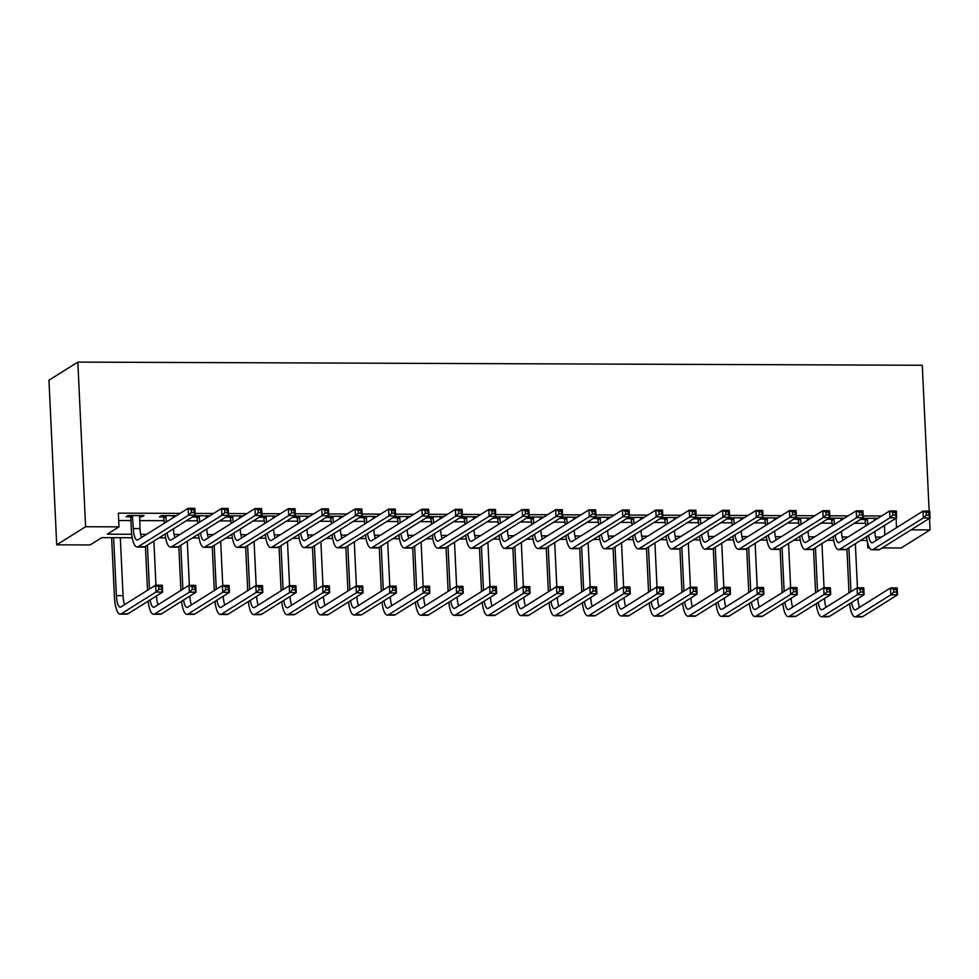 <?xml version="1.0" encoding="UTF-8"?>
<svg xmlns="http://www.w3.org/2000/svg" width="979" height="979" viewBox="0 0 979 979"><rect width="100%" height="100%" fill="white"/><g stroke="black" fill="none" stroke-linecap="round" stroke-linejoin="round"><path stroke-width="1.47" d="M132.226 537.728L101.828 537.618L90.117 544.948L56.709 544.826L48.95 380.195L77.831 362.108L922.279 365.265L929.157 511.087M911.106 529.823L930.05 529.896L901.157 547.983L882.226 547.91M869.548 547.861L867.761 547.861L869.083 547.028M867.492 542.317L867.761 547.861M881.577 515.994L863.16 515.921M848.181 515.872L829.751 515.798M814.773 515.737L796.355 515.676M781.364 515.615L762.947 515.554M747.968 515.492L729.539 515.419M714.56 515.37L696.142 515.297M681.151 515.248L662.734 515.174M647.755 515.113L629.326 515.052M614.347 514.991L595.93 514.93M580.951 514.868L562.521 514.795M547.542 514.746L529.125 514.673M514.134 514.624L495.717 514.55M480.738 514.489L462.308 514.428M447.33 514.367L428.912 514.305M413.921 514.244L395.504 514.171M380.525 514.122L362.095 514.048M347.117 513.999L328.699 513.926M313.721 513.865L295.291 513.804M280.312 513.742L261.895 513.681M246.904 513.62L228.486 513.547M213.508 513.498L195.078 513.424M180.099 513.375L118.349 513.143L118.997 526.861L107.286 534.191L131.712 534.289M118.704 520.522L130.917 520.559M139.605 520.595L164.313 520.693M186.279 520.767L197.721 520.816M219.688 520.901L231.13 520.938M253.084 521.024L264.526 521.061M286.492 521.146L297.934 521.195M319.888 521.269L331.33 521.317M353.297 521.391L364.739 521.44M386.705 521.526L398.147 521.562M420.101 521.648L431.543 521.685M453.51 521.77L464.952 521.819M486.918 521.893L498.36 521.942M520.314 522.015L531.756 522.064M553.722 522.15L565.164 522.186M587.119 522.272L598.561 522.309M620.527 522.394L631.969 522.443M653.935 522.517L665.377 522.566M687.331 522.651L698.773 522.688M720.74 522.774L732.182 522.81M754.148 522.896L765.59 522.933M787.544 523.019L798.986 523.067M820.953 523.141L832.395 523.19M854.361 523.275L865.803 523.312M877.869 518.319L862.891 518.258L860.945 519.482L865.301 519.494M874.308 519.531L875.924 519.543M844.473 518.197L829.494 518.136L827.536 519.359L831.893 519.372M840.9 519.408L842.515 519.408M811.065 518.062L796.086 518.013L794.128 519.237L798.497 519.249M807.504 519.286L809.119 519.286M777.656 517.94L762.678 517.891L760.732 519.103L765.088 519.127M774.095 519.151L775.711 519.164M744.26 517.818L729.282 517.756L727.324 518.98L731.68 519.005M740.687 519.029L742.302 519.041M710.852 517.695L695.873 517.634L693.927 518.858L698.284 518.87M707.291 518.907L708.906 518.919M677.444 517.561L662.465 517.512L660.519 518.735L664.876 518.748M673.882 518.784L675.498 518.784M644.047 517.438L629.069 517.389L627.111 518.613L631.467 518.625M640.486 518.662L642.089 518.662M610.639 517.316L595.66 517.255L593.715 518.478L598.071 518.503M607.078 518.527L608.693 518.54M577.243 517.193L562.252 517.132L560.306 518.356L564.663 518.368M573.67 518.405L575.285 518.417M543.834 517.071L528.856 517.01L526.898 518.234L531.267 518.246M540.273 518.283L541.876 518.295M510.426 516.936L495.447 516.888L493.502 518.111L497.858 518.124M506.865 518.16L508.48 518.16M477.03 516.814L462.051 516.765L460.093 517.989L464.45 518.001M473.457 518.038L475.072 518.038M443.622 516.692L428.643 516.631L426.685 517.854L431.054 517.879M440.06 517.903L441.676 517.915M410.213 516.569L395.235 516.508L393.289 517.732L397.645 517.744M406.652 517.781L408.267 517.793M376.817 516.447L361.838 516.386L359.88 517.61L364.237 517.622M373.244 517.658L374.859 517.658M343.409 516.312L328.43 516.263L326.484 517.487L330.841 517.499M339.848 517.536L341.463 517.536M310.013 516.19L295.022 516.141L293.076 517.365L297.432 517.377M306.439 517.414L308.055 517.414M276.604 516.068L261.626 516.006L259.668 517.23L264.036 517.255M273.043 517.279L274.646 517.291M243.196 515.945L228.217 515.884L226.271 517.108L230.628 517.12M239.635 517.157L241.25 517.169M209.8 515.823L194.821 515.762L192.863 516.985L197.22 516.998M206.226 517.034L207.842 517.034M176.391 515.688L161.413 515.639L159.455 516.863L163.823 516.875M172.83 516.912L174.446 516.912M139.422 516.79L142.09 516.79L144.035 515.566L128.004 515.517L126.058 516.728L130.415 516.753M118.997 526.861L85.601 526.739L77.831 362.108M896.091 518.172L896.544 527.669M930.05 529.896L929.499 518.295M85.601 526.739L56.709 544.826M867.113 540.481L860.529 540.457M833.704 540.347L827.12 540.322M800.308 540.224L793.724 540.2M766.9 540.102L760.316 540.078M733.491 539.98L726.907 539.955M700.095 539.857L693.511 539.833M666.687 539.723L660.103 539.698M633.291 539.6L626.695 539.576M599.882 539.478L593.298 539.453M566.474 539.356L559.89 539.331M533.078 539.233L526.494 539.209M499.669 539.099L493.086 539.074M466.261 538.976L459.677 538.952M432.865 538.854L426.281 538.829M399.456 538.731L392.873 538.707M366.06 538.609L359.464 538.585M332.652 538.474L326.068 538.45M299.244 538.352L292.66 538.328M265.847 538.23L259.264 538.205M232.439 538.107L225.855 538.083M199.031 537.985L192.447 537.948M165.635 537.85L159.051 537.826M140.646 534.314L146.617 534.338M164.509 534.412L165.121 534.412M174.054 534.448L180.026 534.461M207.462 534.571L213.434 534.595M231.313 534.656L231.925 534.656M240.858 534.693L246.83 534.718M274.267 534.815L280.239 534.84M307.675 534.938L313.647 534.962M331.526 535.036L332.138 535.036M341.071 535.072L347.043 535.085M374.48 535.195L380.452 535.219M407.876 535.317L413.848 535.342M431.739 535.403L432.351 535.403M441.284 535.44L447.256 535.464M474.693 535.562L480.665 535.586M498.544 535.66L499.155 535.66M508.089 535.697L514.061 535.709M541.497 535.819L547.469 535.843M574.906 535.941L580.877 535.966M598.756 536.027L599.368 536.027M608.302 536.064L614.274 536.088M641.71 536.186L647.682 536.211M675.118 536.321L681.09 536.333M698.969 536.406L699.581 536.406M708.515 536.443L714.486 536.468M741.923 536.565L747.895 536.59M775.319 536.688L781.291 536.712M799.182 536.786L799.794 536.786M808.727 536.81L814.699 536.835M842.136 536.945L848.108 536.957M865.987 537.03L866.599 537.03M875.532 537.067L881.504 537.092M884.392 525.503L884.832 534.999M142.028 515.566L142.09 516.79M867.247 518.27L867.871 524.585M874.565 518.307L874.357 520.522M865.913 525.809L864.763 518.27M874.871 531.462A13.939 3.953 -89.8 0 0 876.438 540.261M868.569 535.415A13.939 3.953 -89.8 0 0 872.032 542.794A13.939 3.953 -89.8 0 0 872.73 542.586L923.05 511.062L929.732 511.099L930.05 517.952L879.742 549.464A20.902 5.935 90.2 0 1 878.689 549.794L872.008 549.77A20.902 5.935 90.2 0 1 866.55 536.676M928.961 515.248L928.838 512.506L926.158 512.494L926.293 515.248L928.961 515.248L930.05 517.952L923.368 517.928L873.06 549.439A20.902 5.935 90.2 0 1 872.008 549.77M926.293 515.248L923.368 517.928L923.05 511.062L926.158 512.494M867.602 519.078L865.656 520.302M928.838 512.506L929.732 511.099M848.989 592.907L846.921 548.974M855.352 543.688L857.433 587.828M848.866 547.763L850.935 591.683M857.947 598.573A13.939 3.953 -89.8 0 0 859.513 607.359M851.644 602.513A13.939 3.953 -89.8 0 0 855.108 609.905A13.939 3.953 -89.8 0 0 855.805 609.684L890.511 587.951L897.18 587.975L897.51 594.828L862.805 616.562A20.902 5.935 90.2 0 1 861.765 616.892L855.083 616.868A20.902 5.935 90.2 0 1 849.625 603.774M896.421 592.136L896.299 589.382L893.619 589.382L893.754 592.124L896.421 592.136L897.51 594.828L890.829 594.804L856.123 616.537A20.902 5.935 90.2 0 1 855.083 616.868M893.754 592.124L890.829 594.804L890.511 587.951L893.619 589.382M896.299 589.382L897.18 587.975M833.851 518.148L834.463 524.463M841.169 518.172L840.949 520.4M832.505 525.686L831.355 518.136M841.463 531.34A13.939 3.953 -89.8 0 0 843.041 540.139M835.173 535.293A13.939 3.953 -89.8 0 0 838.636 542.672A13.939 3.953 -89.8 0 0 839.333 542.464L889.642 510.94L896.323 510.965L896.642 517.83L846.333 549.341A20.902 5.935 90.2 0 1 845.281 549.672L838.599 549.647A20.902 5.935 90.2 0 1 833.153 536.553M895.565 515.125L895.43 512.384L892.762 512.372L892.885 515.113L895.565 515.125L896.642 517.83L889.96 517.805L839.652 549.317A20.902 5.935 90.2 0 1 838.599 549.647M892.885 515.113L889.96 517.805L889.642 510.94L892.762 512.372M834.206 518.956L832.248 520.179M895.43 512.384L896.323 510.965M800.443 518.026L801.055 524.328M807.761 518.05L807.553 520.265M799.109 525.552L797.946 518.013M808.067 531.218A13.939 3.953 -89.8 0 0 809.633 540.016M801.764 535.158A13.939 3.953 -89.8 0 0 805.227 542.55A13.939 3.953 -89.8 0 0 805.925 542.329L856.233 510.818L862.915 510.842L863.245 517.707L812.925 549.219A20.902 5.935 90.2 0 1 811.885 549.537L805.203 549.513A20.902 5.935 90.2 0 1 799.745 536.431M862.156 515.003L862.022 512.262L859.354 512.25L859.489 514.991L862.156 515.003L863.245 517.707L856.564 517.683L806.255 549.195A20.902 5.935 90.2 0 1 805.203 549.513M859.489 514.991L856.564 517.683L856.233 510.818L859.354 512.25M800.798 518.833L798.852 520.057M862.022 512.262L862.915 510.842M767.034 517.903L767.658 524.206M774.352 517.928L774.144 520.143M765.7 525.429L764.55 517.891M774.658 531.095A13.939 3.953 -89.8 0 0 776.225 539.882M768.356 535.036A13.939 3.953 -89.8 0 0 771.819 542.427A13.939 3.953 -89.8 0 0 772.517 542.207L822.837 510.695L829.519 510.72L829.837 517.573L779.529 549.097A20.902 5.935 90.2 0 1 778.476 549.415L771.795 549.39A20.902 5.935 90.2 0 1 766.349 536.296M828.748 514.881L828.626 512.139L825.946 512.127L826.08 514.868L828.748 514.881L829.837 517.573L823.155 517.548L772.847 549.072A20.902 5.935 90.2 0 1 771.795 549.39M826.08 514.868L823.155 517.548L822.837 510.695L825.946 512.127M767.401 518.711L765.443 519.935M828.626 512.139L829.519 510.72M815.58 592.784L813.512 548.852M821.956 543.565L824.037 587.694M815.458 547.628L817.538 591.561M824.538 598.438A13.939 3.953 -89.8 0 0 826.105 607.237M818.236 602.391A13.939 3.953 -89.8 0 0 821.699 609.77A13.939 3.953 -89.8 0 0 822.397 609.562L857.102 587.828L863.784 587.853L864.102 594.706L829.409 616.44A20.902 5.935 90.2 0 1 828.356 616.77L821.675 616.746A20.902 5.935 90.2 0 1 816.229 603.651M863.013 592.001L862.891 589.26L860.223 589.248L860.345 592.001L863.013 592.001L864.102 594.706L857.42 594.681L822.727 616.415A20.902 5.935 90.2 0 1 821.675 616.746M860.345 592.001L857.42 594.681L857.102 587.828L860.223 589.248M862.891 589.26L863.784 587.853M782.184 592.662L780.104 548.729M788.548 543.443L790.628 587.571M782.062 547.506L784.13 591.438M791.13 598.316A13.939 3.953 -89.8 0 0 792.709 607.115M784.84 602.269A13.939 3.953 -89.8 0 0 788.303 609.648A13.939 3.953 -89.8 0 0 789.001 609.44L823.694 587.694L830.376 587.718L830.706 594.583L796 616.317A20.902 5.935 90.2 0 1 794.948 616.648L788.279 616.623A20.902 5.935 90.2 0 1 782.821 603.529M829.617 591.879L829.482 589.138L826.814 589.125L826.937 591.867L829.617 591.879L830.706 594.583L824.024 594.559L789.319 616.293A20.902 5.935 90.2 0 1 788.279 616.623M826.937 591.867L824.024 594.559L823.694 587.694L826.814 589.125M829.482 589.138L830.376 587.718M748.776 592.528L746.708 548.607M755.139 543.321L757.22 587.449M748.654 547.383L750.722 591.304M757.734 598.193A13.939 3.953 -89.8 0 0 759.3 606.992M751.431 602.134A13.939 3.953 -89.8 0 0 754.895 609.525A13.939 3.953 -89.8 0 0 755.592 609.305L790.298 587.571L796.979 587.596L797.298 594.461L762.604 616.195A20.902 5.935 90.2 0 1 761.552 616.513L754.87 616.489A20.902 5.935 90.2 0 1 749.412 603.407M796.208 591.757L796.086 589.015L793.406 589.003L793.541 591.744L796.208 591.757L797.298 594.461L790.616 594.437L755.923 616.17A20.902 5.935 90.2 0 1 754.87 616.489M793.541 591.744L790.616 594.437L790.298 587.571L793.406 589.003M796.086 589.015L796.979 587.596M733.638 517.781L734.25 524.083M740.956 517.805L740.736 520.02M732.304 525.307L731.142 517.769M741.25 530.973A13.939 3.953 -89.8 0 0 742.828 539.759M734.96 534.913A13.939 3.953 -89.8 0 0 738.423 542.305A13.939 3.953 -89.8 0 0 739.121 542.085L789.429 510.573L796.111 510.597L796.429 517.45L746.12 548.974A20.902 5.935 90.2 0 1 745.068 549.292L738.399 549.268A20.902 5.935 90.2 0 1 732.941 536.174M795.352 514.758L795.217 512.005L792.549 511.993L792.672 514.746L795.352 514.758L796.429 517.45L789.759 517.426L739.439 548.938A20.902 5.935 90.2 0 1 738.399 549.268M792.672 514.746L789.759 517.426L789.429 510.573L792.549 511.993M733.993 518.589L732.035 519.812M795.217 512.005L796.111 510.597M715.368 592.405L713.299 548.485M721.743 543.198L723.824 587.327M715.245 547.261L717.326 591.181M724.325 598.071A13.939 3.953 -89.8 0 0 725.904 606.858M718.023 602.012A13.939 3.953 -89.8 0 0 721.486 609.403A13.939 3.953 -89.8 0 0 722.196 609.183L756.889 587.449L763.571 587.473L763.889 594.339L729.196 616.072A20.902 5.935 90.2 0 1 728.143 616.391L721.462 616.366A20.902 5.935 90.2 0 1 716.016 603.272M762.812 591.634L762.678 588.893L760.01 588.881L760.132 591.622L762.812 591.634L763.889 594.339L757.208 594.302L722.514 616.048A20.902 5.935 90.2 0 1 721.462 616.366M760.132 591.622L757.208 594.302L756.889 587.449L760.01 588.881M762.678 588.893L763.571 587.473M700.23 517.646L700.842 523.961M707.548 517.683L707.34 519.898M698.896 525.185L697.733 517.646M707.854 530.838A13.939 3.953 -89.8 0 0 709.42 539.637M701.551 534.791A13.939 3.953 -89.8 0 0 705.015 542.17A13.939 3.953 -89.8 0 0 705.712 541.962L756.021 510.438L762.702 510.463L763.033 517.328L712.724 548.84A20.902 5.935 90.2 0 1 711.672 549.17L704.99 549.146A20.902 5.935 90.2 0 1 699.532 536.051M761.943 514.624L761.809 511.882L759.141 511.87L759.276 514.611L761.943 514.624L763.033 517.328L756.351 517.304L706.043 548.815A20.902 5.935 90.2 0 1 704.99 549.146M759.276 514.611L756.351 517.304L756.021 510.438L759.141 511.87M700.585 518.454L698.639 519.678M761.809 511.882L762.702 510.463M666.834 517.524L667.445 523.838M674.139 517.548L673.931 519.776M665.487 525.062L664.337 517.512M674.445 530.716A13.939 3.953 -89.8 0 0 676.024 539.515M668.143 534.669A13.939 3.953 -89.8 0 0 671.606 542.048A13.939 3.953 -89.8 0 0 672.316 541.84L722.624 510.316L729.306 510.34L729.624 517.206L679.316 548.717A20.902 5.935 90.2 0 1 678.263 549.048L671.582 549.023A20.902 5.935 90.2 0 1 666.136 535.929M728.535 514.501L728.413 511.76L725.733 511.748L725.867 514.489L728.535 514.501L729.624 517.206L722.943 517.181L672.634 548.693A20.902 5.935 90.2 0 1 671.582 549.023M725.867 514.489L722.943 517.181L722.624 510.316L725.733 511.748M667.188 518.332L665.231 519.555M728.413 511.76L729.306 510.34M633.425 517.401L634.037 523.704M640.743 517.426L640.523 519.641M632.091 524.928L630.929 517.389M641.049 530.594A13.939 3.953 -89.8 0 0 642.616 539.392M634.747 534.534A13.939 3.953 -89.8 0 0 638.21 541.925A13.939 3.953 -89.8 0 0 638.908 541.705L689.216 510.194L695.898 510.218L696.228 517.083L645.907 548.595A20.902 5.935 90.2 0 1 644.867 548.913L638.186 548.889A20.902 5.935 90.2 0 1 632.728 535.807M695.139 514.379L695.004 511.638L692.337 511.625L692.459 514.367L695.139 514.379L696.228 517.083L689.546 517.059L639.226 548.57A20.902 5.935 90.2 0 1 638.186 548.889M692.459 514.367L689.546 517.059L689.216 510.194L692.337 511.625M633.78 518.209L631.834 519.433M695.004 511.638L695.898 510.218M600.017 517.279L600.641 523.581M607.335 517.304L607.127 519.519M598.683 524.805L597.533 517.267M607.641 530.471A13.939 3.953 -89.8 0 0 609.207 539.258M601.339 534.412A13.939 3.953 -89.8 0 0 604.802 541.803A13.939 3.953 -89.8 0 0 605.499 541.583L655.82 510.071L662.502 510.096L662.82 516.949L612.511 548.473A20.902 5.935 90.2 0 1 611.459 548.791L604.777 548.766A20.902 5.935 90.2 0 1 599.319 535.672M661.731 514.256L661.608 511.503L658.928 511.503L659.063 514.244L661.731 514.256L662.82 516.949L656.138 516.924L605.83 548.448A20.902 5.935 90.2 0 1 604.777 548.766M659.063 514.244L656.138 516.924L655.82 510.071L658.928 511.503M600.372 518.087L598.426 519.311M661.608 511.503L662.502 510.096M566.621 517.157L567.233 523.459M573.927 517.181L573.718 519.396M565.275 524.683L564.124 517.145M574.232 530.349A13.939 3.953 -89.8 0 0 575.811 539.135M567.942 534.289A13.939 3.953 -89.8 0 0 571.406 541.681A13.939 3.953 -89.8 0 0 572.103 541.46L622.411 509.949L629.093 509.973L629.411 516.826L579.103 548.338A20.902 5.935 90.2 0 1 578.051 548.668L571.369 548.644A20.902 5.935 90.2 0 1 565.923 535.55M628.334 514.122L628.2 511.381L625.532 511.368L625.654 514.122L628.334 514.122L629.411 516.826L622.73 516.802L572.421 548.313A20.902 5.935 90.2 0 1 571.369 548.644M625.654 514.122L622.73 516.802L622.411 509.949L625.532 511.368M566.976 517.964L565.018 519.176M628.2 511.381L629.093 509.973M681.971 592.283L679.891 548.35M688.335 543.064L690.415 587.204M681.849 547.126L683.917 591.059M690.929 597.949A13.939 3.953 -89.8 0 0 692.496 606.735M684.627 601.889A13.939 3.953 -89.8 0 0 688.09 609.281A13.939 3.953 -89.8 0 0 688.788 609.06L723.481 587.327L730.163 587.351L730.493 594.204L695.788 615.938A20.902 5.935 90.2 0 1 694.747 616.268L688.066 616.244A20.902 5.935 90.2 0 1 682.608 603.15M729.404 591.512L729.269 588.758L726.602 588.758L726.736 591.5L729.404 591.512L730.493 594.204L723.811 594.18L689.106 615.913A20.902 5.935 90.2 0 1 688.066 616.244M726.736 591.5L723.811 594.18L723.481 587.327L726.602 588.758M729.269 588.758L730.163 587.351M648.563 592.16L646.495 548.228M654.927 542.941L657.007 587.07M648.441 547.004L650.521 590.937M657.521 597.814A13.939 3.953 -89.8 0 0 659.087 606.613M651.219 601.767A13.939 3.953 -89.8 0 0 654.682 609.146A13.939 3.953 -89.8 0 0 655.379 608.938L690.085 587.204L696.767 587.229L697.085 594.082L662.391 615.815A20.902 5.935 90.2 0 1 661.339 616.146L654.657 616.121A20.902 5.935 90.2 0 1 649.199 603.027M695.996 591.377L695.873 588.636L693.193 588.624L693.328 591.377L695.996 591.377L697.085 594.082L690.403 594.057L655.71 615.791A20.902 5.935 90.2 0 1 654.657 616.121M693.328 591.377L690.403 594.057L690.085 587.204L693.193 588.624M695.873 588.636L696.767 587.229M615.155 592.026L613.087 548.105M621.53 542.819L623.611 586.947M615.045 546.882L617.113 590.814M624.112 597.692A13.939 3.953 -89.8 0 0 625.691 606.49M617.822 601.644A13.939 3.953 -89.8 0 0 621.273 609.024A13.939 3.953 -89.8 0 0 621.983 608.803L656.676 587.07L663.358 587.094L663.676 593.959L628.983 615.693A20.902 5.935 90.2 0 1 627.931 616.024L621.249 615.987A20.902 5.935 90.2 0 1 615.803 602.905M662.599 591.255L662.465 588.514L659.797 588.501L659.919 591.243L662.599 591.255L663.676 593.959L657.007 593.935L622.301 615.669A20.902 5.935 90.2 0 1 621.249 615.987M659.919 591.243L657.007 593.935L656.676 587.07L659.797 588.501M662.465 588.514L663.358 587.094M581.759 591.903L579.678 547.983M588.122 542.696L590.202 586.825M581.636 546.759L583.704 590.68M590.716 597.569A13.939 3.953 -89.8 0 0 592.283 606.356M584.414 601.51A13.939 3.953 -89.8 0 0 587.877 608.901A13.939 3.953 -89.8 0 0 588.575 608.681L623.268 586.947L629.95 586.972L630.28 593.837L595.575 615.571A20.902 5.935 90.2 0 1 594.534 615.889L587.853 615.864A20.902 5.935 90.2 0 1 582.395 602.783M629.191 591.132L629.056 588.391L626.389 588.379L626.523 591.12L629.191 591.132L630.28 593.837L623.599 593.812L588.893 615.546A20.902 5.935 90.2 0 1 587.853 615.864M626.523 591.12L623.599 593.812L623.268 586.947L626.389 588.379M629.056 588.391L629.95 586.972M548.35 591.781L546.282 547.861M554.726 542.574L556.806 586.702M548.228 546.637L550.308 590.557M557.308 597.447A13.939 3.953 -89.8 0 0 558.874 606.234M551.006 601.387A13.939 3.953 -89.8 0 0 554.469 608.779A13.939 3.953 -89.8 0 0 555.166 608.559L589.872 586.825L596.554 586.849L596.872 593.702L562.179 615.448A20.902 5.935 90.2 0 1 561.126 615.767L554.444 615.742A20.902 5.935 90.2 0 1 548.999 602.648M595.783 591.01L595.66 588.269L592.98 588.257L593.115 590.998L595.783 591.01L596.872 593.702L590.19 593.678L555.497 615.424A20.902 5.935 90.2 0 1 554.444 615.742M593.115 590.998L590.19 593.678L589.872 586.825L592.98 588.257M595.66 588.269L596.554 586.849M533.212 517.022L533.824 523.337M540.53 517.059L540.31 519.274M531.878 524.56L530.716 517.022M540.836 530.214A13.939 3.953 -89.8 0 0 542.403 539.013M534.534 534.167A13.939 3.953 -89.8 0 0 537.997 541.546A13.939 3.953 -89.8 0 0 538.695 541.338L589.003 509.814L595.685 509.839L596.015 516.704L545.695 548.216A20.902 5.935 90.2 0 1 544.654 548.546L537.973 548.521A20.902 5.935 90.2 0 1 532.515 535.427M594.926 513.999L594.791 511.258L592.124 511.246L592.258 513.987L594.926 513.999L596.015 516.704L589.334 516.679L539.013 548.191A20.902 5.935 90.2 0 1 537.973 548.521M592.258 513.987L589.334 516.679L589.003 509.814L592.124 511.246M533.567 517.83L531.621 519.054M594.791 511.258L595.685 509.839M514.954 591.659L512.874 547.726M521.317 542.439L523.398 586.58M514.832 546.502L516.9 590.435M523.9 597.325A13.939 3.953 -89.8 0 0 525.478 606.111M517.61 601.265A13.939 3.953 -89.8 0 0 521.073 608.657A13.939 3.953 -89.8 0 0 521.77 608.436L556.464 586.702L563.145 586.727L563.476 593.58L528.77 615.314A20.902 5.935 90.2 0 1 527.718 615.644L521.036 615.62A20.902 5.935 90.2 0 1 515.59 602.526M562.387 590.888L562.252 588.134L559.584 588.134L559.707 590.875L562.387 590.888L563.476 593.58L556.794 593.555L522.088 615.289A20.902 5.935 90.2 0 1 521.036 615.62M559.707 590.875L556.794 593.555L556.464 586.702L559.584 588.134M562.252 588.134L563.145 586.727M499.804 516.9L500.428 523.214M507.122 516.924L506.914 519.151M498.47 524.438L497.32 516.888M507.428 530.092A13.939 3.953 -89.8 0 0 508.994 538.891M501.126 534.044A13.939 3.953 -89.8 0 0 504.589 541.424A13.939 3.953 -89.8 0 0 505.286 541.216L555.607 509.692L562.289 509.716L562.607 516.582L512.298 548.093A20.902 5.935 90.2 0 1 511.246 548.424L504.564 548.399A20.902 5.935 90.2 0 1 499.119 535.305M561.518 513.877L561.395 511.136L558.715 511.124L558.85 513.865L561.518 513.877L562.607 516.582L555.925 516.557L505.617 548.069A20.902 5.935 90.2 0 1 504.564 548.399M558.85 513.865L555.925 516.557L555.607 509.692L558.715 511.124M500.159 517.707L498.213 518.931M561.395 511.136L562.289 509.716M481.546 591.536L479.477 547.604M487.909 542.317L489.989 586.445M481.423 546.38L483.491 590.313M490.503 597.19A13.939 3.953 -89.8 0 0 492.07 605.989M484.201 601.143A13.939 3.953 -89.8 0 0 487.664 608.522A13.939 3.953 -89.8 0 0 488.362 608.314L523.067 586.568L529.749 586.605L530.067 593.458L495.362 615.191A20.902 5.935 90.2 0 1 494.322 615.522L487.64 615.497A20.902 5.935 90.2 0 1 482.182 602.403M528.978 590.753L528.856 588.012L526.176 588L526.31 590.753L528.978 590.753L530.067 593.458L523.386 593.433L488.692 615.167A20.902 5.935 90.2 0 1 487.64 615.497M526.31 590.753L523.386 593.433L523.067 586.568L526.176 588M528.856 588.012L529.749 586.605M466.408 516.777L467.02 523.08M473.726 516.802L473.506 519.017M465.074 524.303L463.911 516.765M474.02 529.969A13.939 3.953 -89.8 0 0 475.598 538.768M467.729 533.91A13.939 3.953 -89.8 0 0 471.193 541.301A13.939 3.953 -89.8 0 0 471.89 541.081L522.199 509.569L528.88 509.594L529.198 516.459L478.89 547.971A20.902 5.935 90.2 0 1 477.838 548.289L471.168 548.264A20.902 5.935 90.2 0 1 465.71 535.183M528.122 513.755L527.987 511.014L525.319 511.001L525.442 513.742L528.122 513.755L529.198 516.459L522.529 516.435L472.208 547.946A20.902 5.935 90.2 0 1 471.168 548.264M525.442 513.742L522.529 516.435L522.199 509.569L525.319 511.001M466.763 517.585L464.805 518.809M527.987 511.014L528.88 509.594M448.137 591.402L446.069 547.481M454.513 542.195L456.593 586.323M448.015 546.258L450.095 590.19M457.095 597.068A13.939 3.953 -89.8 0 0 458.661 605.866M450.793 601.008A13.939 3.953 -89.8 0 0 454.256 608.4A13.939 3.953 -89.8 0 0 454.954 608.179L489.659 586.445L496.341 586.47L496.659 593.335L461.966 615.069A20.902 5.935 90.2 0 1 460.913 615.387L454.232 615.363A20.902 5.935 90.2 0 1 448.786 602.281M495.582 590.631L495.447 587.889L492.78 587.877L492.902 590.618L495.582 590.631L496.659 593.335L489.977 593.311L455.284 615.045A20.902 5.935 90.2 0 1 454.232 615.363M492.902 590.618L489.977 593.311L489.659 586.445L492.78 587.877M495.447 587.889L496.341 586.47M432.999 516.655L433.611 522.957M440.317 516.679L440.109 518.894M431.666 524.181L430.503 516.643M440.623 529.847A13.939 3.953 -89.8 0 0 442.19 538.634M434.321 533.788A13.939 3.953 -89.8 0 0 437.784 541.179A13.939 3.953 -89.8 0 0 438.482 540.959L488.79 509.447L495.472 509.472L495.802 516.325L445.482 547.848A20.902 5.935 90.2 0 1 444.442 548.167L437.76 548.142A20.902 5.935 90.2 0 1 432.302 535.048M494.713 513.632L494.579 510.879L491.911 510.879L492.045 513.62L494.713 513.632L495.802 516.325L489.121 516.3L438.812 547.824A20.902 5.935 90.2 0 1 437.76 548.142M492.045 513.62L489.121 516.3L488.79 509.447L491.911 510.879M433.354 517.463L431.409 518.686M494.579 510.879L495.472 509.472M414.741 591.279L412.661 547.359M421.105 542.072L423.185 586.201M414.619 546.135L416.687 590.056M423.687 596.945A13.939 3.953 -89.8 0 0 425.265 605.732M417.397 600.886A13.939 3.953 -89.8 0 0 420.86 608.277A13.939 3.953 -89.8 0 0 421.557 608.057L456.251 586.323L462.932 586.348L463.263 593.213L428.557 614.947A20.902 5.935 90.2 0 1 427.517 615.265L420.835 615.24A20.902 5.935 90.2 0 1 415.377 602.158M462.174 590.508L462.039 587.767L459.371 587.755L459.506 590.496L462.174 590.508L463.263 593.213L456.581 593.188L421.876 614.922A20.902 5.935 90.2 0 1 420.835 615.24M459.506 590.496L456.581 593.188L456.251 586.323L459.371 587.755M462.039 587.767L462.932 586.348M399.603 516.533L400.215 522.835M406.909 516.557L406.701 518.772M398.257 524.059L397.107 516.52M407.215 529.725A13.939 3.953 -89.8 0 0 408.794 538.511M400.913 533.665A13.939 3.953 -89.8 0 0 404.376 541.057A13.939 3.953 -89.8 0 0 405.086 540.836L455.394 509.325L462.076 509.349L462.394 516.202L412.086 547.714A20.902 5.935 90.2 0 1 411.033 548.044L404.351 548.02A20.902 5.935 90.2 0 1 398.906 534.926M461.305 513.498L461.182 510.757L458.502 510.744L458.637 513.498L461.305 513.498L462.394 516.202L455.712 516.178L405.404 547.689A20.902 5.935 90.2 0 1 404.351 548.02M458.637 513.498L455.712 516.178L455.394 509.325L458.502 510.744M399.958 517.34L398 518.552M461.182 510.757L462.076 509.349M381.333 591.157L379.265 547.237M387.696 541.95L389.777 586.078M381.21 546.013L383.278 589.933M390.291 596.823A13.939 3.953 -89.8 0 0 391.857 605.609M383.988 600.763A13.939 3.953 -89.8 0 0 387.451 608.155A13.939 3.953 -89.8 0 0 388.149 607.935L422.855 586.201L429.536 586.225L429.854 593.078L395.161 614.824A20.902 5.935 90.2 0 1 394.109 615.142L387.427 615.118A20.902 5.935 90.2 0 1 381.969 602.024M428.765 590.386L428.643 587.645L425.963 587.633L426.098 590.374L428.765 590.386L429.854 593.078L423.173 593.054L388.479 614.8A20.902 5.935 90.2 0 1 387.427 615.118M426.098 590.374L423.173 593.054L422.855 586.201L425.963 587.633M428.643 587.645L429.536 586.225M366.195 516.398L366.807 522.713M373.513 516.435L373.293 518.65M364.861 523.936L363.698 516.398M373.819 529.59A13.939 3.953 -89.8 0 0 375.385 538.389M367.517 533.543A13.939 3.953 -89.8 0 0 370.98 540.922A13.939 3.953 -89.8 0 0 371.677 540.714L421.986 509.19L428.667 509.215L428.998 516.08L378.677 547.591A20.902 5.935 90.2 0 1 377.637 547.922L370.955 547.897A20.902 5.935 90.2 0 1 365.497 534.803M427.909 513.375L427.774 510.634L425.106 510.622L425.229 513.363L427.909 513.375L428.998 516.08L422.316 516.055L371.996 547.567A20.902 5.935 90.2 0 1 370.955 547.897M425.229 513.363L422.316 516.055L421.986 509.19L425.106 510.622M366.55 517.206L364.592 518.429M427.774 510.634L428.667 509.215M347.924 591.035L345.856 547.102M354.3 541.815L356.38 585.956M347.814 545.878L349.882 589.811M356.882 596.688A13.939 3.953 -89.8 0 0 358.461 605.487M350.592 600.641A13.939 3.953 -89.8 0 0 354.043 608.02A13.939 3.953 -89.8 0 0 354.753 607.812L389.446 586.078L396.128 586.103L396.446 592.956L361.753 614.69A20.902 5.935 90.2 0 1 360.7 615.02L354.019 614.996A20.902 5.935 90.2 0 1 348.573 601.901M395.369 590.264L395.235 587.51L392.567 587.498L392.689 590.251L395.369 590.264L396.446 592.956L389.777 592.931L355.071 614.665A20.902 5.935 90.2 0 1 354.019 614.996M392.689 590.251L389.777 592.931L389.446 586.078L392.567 587.498M395.235 587.51L396.128 586.103M332.787 516.276L333.411 522.59M340.105 516.3L339.897 518.515M331.453 523.802L330.302 516.263M340.411 529.468A13.939 3.953 -89.8 0 0 341.977 538.266M334.108 533.42A13.939 3.953 -89.8 0 0 337.571 540.8A13.939 3.953 -89.8 0 0 338.269 540.579L388.59 509.068L395.259 509.092L395.589 515.957L345.281 547.469A20.902 5.935 90.2 0 1 344.229 547.799L337.547 547.763A20.902 5.935 90.2 0 1 332.089 534.681M394.5 513.253L394.378 510.512L391.698 510.5L391.833 513.241L394.5 513.253L395.589 515.957L388.908 515.933L338.599 547.445A20.902 5.935 90.2 0 1 337.547 547.763M391.833 513.241L388.908 515.933L388.59 509.068L391.698 510.5M333.141 517.083L331.196 518.307M394.378 510.512L395.259 509.092M299.39 516.153L300.002 522.456M306.696 516.178L306.488 518.393M298.044 523.679L296.894 516.141M307.002 529.345A13.939 3.953 -89.8 0 0 308.581 538.132M300.712 533.286A13.939 3.953 -89.8 0 0 304.163 540.677A13.939 3.953 -89.8 0 0 304.873 540.457L355.181 508.945L361.863 508.97L362.181 515.835L311.873 547.347A20.902 5.935 90.2 0 1 310.82 547.665L304.139 547.64A20.902 5.935 90.2 0 1 298.693 534.558M361.092 513.131L360.97 510.389L358.302 510.377L358.424 513.118L361.092 513.131L362.181 515.835L355.499 515.798L305.191 547.322A20.902 5.935 90.2 0 1 304.139 547.64M358.424 513.118L355.499 515.798L355.181 508.945L358.302 510.377M299.745 516.961L297.787 518.185M360.97 510.389L361.863 508.97M265.982 516.031L266.594 522.333M273.3 516.055L273.08 518.27M264.648 523.557L263.486 516.019M273.606 529.223A13.939 3.953 -89.8 0 0 275.172 538.009M267.304 533.163A13.939 3.953 -89.8 0 0 270.767 540.555A13.939 3.953 -89.8 0 0 271.464 540.335L321.773 508.823L328.454 508.847L328.785 515.7L278.464 547.224A20.902 5.935 90.2 0 1 277.424 547.542L270.742 547.518A20.902 5.935 90.2 0 1 265.285 534.424M327.696 513.008L327.561 510.255L324.893 510.255L325.016 512.996L327.696 513.008L328.785 515.7L322.103 515.676L271.783 547.2A20.902 5.935 90.2 0 1 270.742 547.518M325.016 512.996L322.103 515.676L321.773 508.823L324.893 510.255M266.337 516.839L264.391 518.062M327.561 510.255L328.454 508.847M232.574 515.909L233.198 522.211M239.892 515.933L239.684 518.148M231.24 523.435L230.089 515.896M240.198 529.101A13.939 3.953 -89.8 0 0 241.764 537.887M233.895 533.041A13.939 3.953 -89.8 0 0 237.359 540.432A13.939 3.953 -89.8 0 0 238.056 540.212L288.377 508.701L295.058 508.725L295.377 515.578L245.068 547.09A20.902 5.935 90.2 0 1 244.016 547.42L237.334 547.396A20.902 5.935 90.2 0 1 231.888 534.301M294.287 512.874L294.165 510.132L291.485 510.12L291.62 512.874L294.287 512.874L295.377 515.578L288.695 515.554L238.386 547.065A20.902 5.935 90.2 0 1 237.334 547.396M291.62 512.874L288.695 515.554L288.377 508.701L291.485 510.12M232.929 516.716L230.983 517.928M294.165 510.132L295.058 508.725M199.178 515.774L199.789 522.088M206.496 515.811L206.275 518.026M197.844 523.312L196.681 515.774M206.789 528.966A13.939 3.953 -89.8 0 0 208.368 537.765M200.499 532.919A13.939 3.953 -89.8 0 0 203.962 540.298A13.939 3.953 -89.8 0 0 204.66 540.09L254.968 508.566L261.65 508.59L261.968 515.456L211.66 546.967A20.902 5.935 90.2 0 1 210.607 547.298L203.926 547.273A20.902 5.935 90.2 0 1 198.48 534.179M260.891 512.751L260.757 510.01L258.089 509.998L258.211 512.739L260.891 512.751L261.968 515.456L255.286 515.431L204.978 546.943A20.902 5.935 90.2 0 1 203.926 547.273M258.211 512.739L255.286 515.431L254.968 508.566L258.089 509.998M199.532 516.582L197.574 517.805M260.757 510.01L261.65 508.59M165.769 515.652L166.381 521.966M173.087 515.676L172.879 517.891M164.435 523.178L163.273 515.639M173.393 528.844A13.939 3.953 -89.8 0 0 174.96 537.642M167.091 532.796A13.939 3.953 -89.8 0 0 170.554 540.175A13.939 3.953 -89.8 0 0 171.252 539.955L221.56 508.444L228.242 508.468L228.572 515.333L178.251 546.845A20.902 5.935 90.2 0 1 177.211 547.175L170.53 547.139A20.902 5.935 90.2 0 1 165.072 534.057M227.483 512.629L227.348 509.888L224.68 509.875L224.815 512.617L227.483 512.629L228.572 515.333L221.89 515.309L171.582 546.82A20.902 5.935 90.2 0 1 170.53 547.139M224.815 512.617L221.89 515.309L221.56 508.444L224.68 509.875M166.124 516.459L164.178 517.683M227.348 509.888L228.242 508.468M132.361 515.529L133.303 528.562A13.939 3.953 -89.8 0 0 137.146 540.053A13.939 3.953 -89.8 0 0 137.843 539.833L188.164 508.321L194.845 508.346L195.164 515.199L144.855 546.723A20.902 5.935 90.2 0 1 143.803 547.041L137.121 547.016A20.902 5.935 90.2 0 1 131.345 529.786L130.77 517.561L129.877 515.517M139.679 515.554L139.985 528.587A13.939 3.953 -89.8 0 0 141.551 537.508M194.075 512.506L193.952 509.765L191.272 509.753L191.407 512.494L194.075 512.506L195.164 515.199L188.482 515.174L138.174 546.698A20.902 5.935 90.2 0 1 137.121 547.016M191.407 512.494L188.482 515.174L188.164 508.321L191.272 509.753M132.728 516.337L130.77 517.561M193.952 509.765L194.845 508.346M314.528 590.912L312.448 546.98M320.892 541.693L322.972 585.821M314.406 545.756L316.474 589.688M323.486 596.566A13.939 3.953 -89.8 0 0 325.052 605.365M317.184 600.519A13.939 3.953 -89.8 0 0 320.647 607.898A13.939 3.953 -89.8 0 0 321.345 607.69L356.038 585.944L362.719 585.98L363.05 592.833L328.344 614.567A20.902 5.935 90.2 0 1 327.304 614.898L320.622 614.873A20.902 5.935 90.2 0 1 315.165 601.779M361.961 590.129L361.826 587.388L359.158 587.376L359.293 590.117L361.961 590.129L363.05 592.833L356.368 592.809L321.663 614.543A20.902 5.935 90.2 0 1 320.622 614.873M359.293 590.117L356.368 592.809L356.038 585.944L359.158 587.376M361.826 587.388L362.719 585.98M281.12 590.778L279.052 546.857M287.483 541.571L289.576 585.699M280.997 545.633L283.078 589.566M290.078 596.444A13.939 3.953 -89.8 0 0 291.644 605.242M283.775 600.384A13.939 3.953 -89.8 0 0 287.239 607.775A13.939 3.953 -89.8 0 0 287.936 607.555L322.642 585.821L329.323 585.846L329.642 592.711L294.948 614.445A20.902 5.935 90.2 0 1 293.896 614.763L287.214 614.739A20.902 5.935 90.2 0 1 281.756 601.657M328.552 590.007L328.43 587.265L325.75 587.253L325.885 589.994L328.552 590.007L329.642 592.711L322.96 592.687L288.267 614.42A20.902 5.935 90.2 0 1 287.214 614.739M325.885 589.994L322.96 592.687L322.642 585.821L325.75 587.253M328.43 587.265L329.323 585.846M247.711 590.655L245.643 546.735M254.087 541.448L256.168 585.577M247.601 545.511L249.669 589.431M256.669 596.321A13.939 3.953 -89.8 0 0 258.248 605.108M250.379 600.262A13.939 3.953 -89.8 0 0 253.842 607.653A13.939 3.953 -89.8 0 0 254.54 607.433L289.233 585.699L295.915 585.723L296.245 592.589L261.54 614.322A20.902 5.935 90.2 0 1 260.487 614.641L253.806 614.616A20.902 5.935 90.2 0 1 248.36 601.522M295.156 589.884L295.022 587.143L292.354 587.131L292.476 589.872L295.156 589.884L296.245 592.589L289.564 592.564L254.858 614.298A20.902 5.935 90.2 0 1 253.806 614.616M292.476 589.872L289.564 592.564L289.233 585.699L292.354 587.131M295.022 587.143L295.915 585.723M214.315 590.533L212.247 546.6M220.679 541.314L222.759 585.454M214.193 545.389L216.261 589.309M223.273 596.199A13.939 3.953 -89.8 0 0 224.84 604.985M216.971 600.139A13.939 3.953 -89.8 0 0 220.434 607.531A13.939 3.953 -89.8 0 0 221.132 607.31L255.837 585.577L262.507 585.601L262.837 592.454L228.131 614.2A20.902 5.935 90.2 0 1 227.091 614.518L220.41 614.494A20.902 5.935 90.2 0 1 214.952 601.4M261.748 589.762L261.626 587.008L258.945 587.008L259.08 589.75L261.748 589.762L262.837 592.454L256.155 592.43L221.45 614.176A20.902 5.935 90.2 0 1 220.41 614.494M259.08 589.75L256.155 592.43L255.837 585.577L258.945 587.008M261.626 587.008L262.507 585.601M180.907 590.41L178.839 546.478M187.283 541.191L189.363 585.332M180.785 545.254L182.865 589.187M189.865 596.064A13.939 3.953 -89.8 0 0 191.431 604.863M183.562 600.017A13.939 3.953 -89.8 0 0 187.026 607.396A13.939 3.953 -89.8 0 0 187.723 607.188L222.429 585.454L229.11 585.479L229.429 592.332L194.735 614.066A20.902 5.935 90.2 0 1 193.683 614.396L187.001 614.371A20.902 5.935 90.2 0 1 181.556 601.277M228.34 589.627L228.217 586.886L225.549 586.874L225.672 589.627L228.34 589.627L229.429 592.332L222.747 592.307L188.054 614.041A20.902 5.935 90.2 0 1 187.001 614.371M225.672 589.627L222.747 592.307L222.429 585.454L225.549 586.874M228.217 586.886L229.11 585.479M147.511 590.288L145.43 546.355M153.874 541.069L155.955 585.197M147.388 545.132L149.457 589.064M156.456 595.942A13.939 3.953 -89.8 0 0 158.035 604.741M150.166 599.894A13.939 3.953 -89.8 0 0 153.63 607.274A13.939 3.953 -89.8 0 0 154.327 607.066L189.02 585.32L195.702 585.344L196.033 592.209L161.327 613.943A20.902 5.935 90.2 0 1 160.275 614.274L153.605 614.249A20.902 5.935 90.2 0 1 148.147 601.155M194.943 589.505L194.809 586.764L192.141 586.751L192.263 589.493L194.943 589.505L196.033 592.209L189.351 592.185L154.645 613.919A20.902 5.935 90.2 0 1 153.605 614.249M192.263 589.493L189.351 592.185L189.02 585.32L192.141 586.751M194.809 586.764L195.702 585.344M113.637 537.655L116.366 595.66A13.939 3.953 -89.8 0 0 120.221 607.151A13.939 3.953 -89.8 0 0 120.919 606.931L155.624 585.197L162.306 585.222L162.624 592.087L155.942 592.062L121.249 613.796A20.902 5.935 90.2 0 1 120.197 614.114A20.902 5.935 90.2 0 1 114.421 596.884L111.63 537.655M120.319 537.679L123.048 595.685A13.939 3.953 -89.8 0 0 124.627 604.618M161.535 589.382L161.413 586.641L158.733 586.629L158.867 589.37L161.535 589.382L162.624 592.087L127.931 613.821A20.902 5.935 90.2 0 1 126.878 614.139L120.197 614.114M158.867 589.37L155.942 592.062L155.624 585.197L158.733 586.629M161.413 586.641L162.306 585.222M879.742 549.464L873.06 549.439M862.805 616.562L856.123 616.537M846.333 549.341L839.652 549.317M812.925 549.219L806.255 549.195M779.529 549.097L772.847 549.072M829.409 616.44L822.727 616.415M796 616.317L789.319 616.293M762.604 616.195L755.923 616.17M746.12 548.974L739.439 548.938M729.196 616.072L722.514 616.048M712.724 548.84L706.043 548.815M679.316 548.717L672.634 548.693M645.907 548.595L639.226 548.57M612.511 548.473L605.83 548.448M579.103 548.338L572.421 548.313M695.788 615.938L689.106 615.913M662.391 615.815L655.71 615.791M628.983 615.693L622.301 615.669M595.575 615.571L588.893 615.546M562.179 615.448L555.497 615.424M545.695 548.216L539.013 548.191M528.77 615.314L522.088 615.289M512.298 548.093L505.617 548.069M495.362 615.191L488.692 615.167M478.89 547.971L472.208 547.946M461.966 615.069L455.284 615.045M445.482 547.848L438.812 547.824M428.557 614.947L421.876 614.922M412.086 547.714L405.404 547.689M395.161 614.824L388.479 614.8M378.677 547.591L371.996 547.567M361.753 614.69L355.071 614.665M345.281 547.469L338.599 547.445M311.873 547.347L305.191 547.322M278.464 547.224L271.783 547.2M245.068 547.09L238.386 547.065M211.66 546.967L204.978 546.943M178.251 546.845L171.582 546.82M139.985 528.587L133.303 528.562M144.855 546.723L138.174 546.698M328.344 614.567L321.663 614.543M294.948 614.445L288.267 614.42M261.54 614.322L254.858 614.298M228.131 614.2L221.45 614.176M194.735 614.066L188.054 614.041M161.327 613.943L154.645 613.919M123.048 595.685L116.366 595.66M127.931 613.821L121.249 613.796"/></g></svg>
